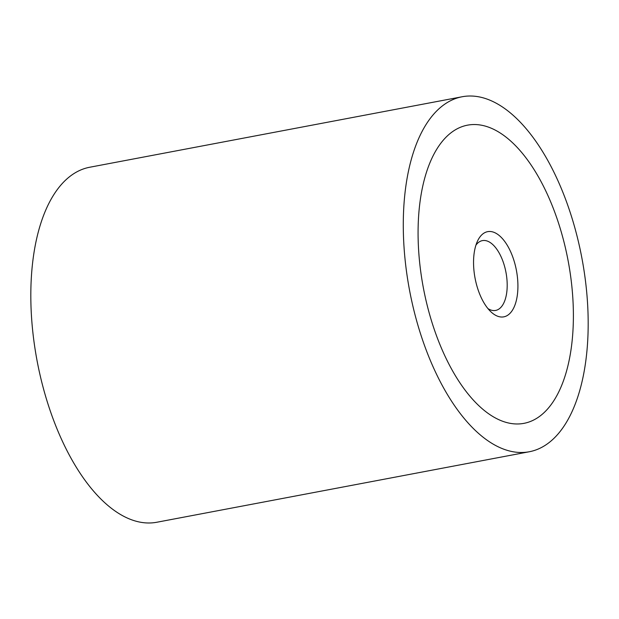 <?xml version="1.0" encoding="UTF-8"?>
<svg xmlns="http://www.w3.org/2000/svg" width="619" height="619" viewBox="0 0 619 619"><rect width="100%" height="100%" fill="white"/><g stroke="black" fill="none" stroke-linecap="round" stroke-linejoin="round"><path stroke-width="0.93" d="M529.322 451.746L156.862 522.243A180.647 87.666 -100.7 0 1 63.184 442.894A180.647 87.666 -100.7 0 1 32.962 259.903A180.647 87.666 -100.7 0 1 89.678 167.254L462.138 96.757A180.647 87.666 79.3 0 0 405.422 189.406A180.647 87.666 79.3 0 0 435.652 372.398A180.647 87.666 79.3 0 0 529.322 451.746A180.647 87.666 79.3 0 0 586.038 359.097A180.647 87.666 79.3 0 0 555.816 176.106A180.647 87.666 79.3 0 0 462.138 96.757M571.592 345.526A151.74 73.638 -100.7 0 1 523.953 423.35A151.74 73.638 -100.7 0 1 445.262 356.691A151.74 73.638 -100.7 0 1 419.875 202.978A151.74 73.638 -100.7 0 1 467.515 125.162A151.74 73.638 -100.7 0 1 546.198 191.813A151.74 73.638 -100.7 0 1 571.592 345.526A151.74 73.638 79.3 0 0 546.198 191.813A151.74 73.638 79.3 0 0 467.515 125.162A151.74 73.638 79.3 0 0 419.875 202.978A151.74 73.638 79.3 0 0 445.262 356.691A151.74 73.638 79.3 0 0 523.953 423.35A151.74 73.638 79.3 0 0 571.592 345.526M475.934 245.147A35.531 17.247 -100.7 0 1 482.402 240.613A35.531 17.247 -100.7 0 1 500.833 256.22A35.531 17.247 -100.7 0 1 506.775 292.214A35.531 17.247 -100.7 0 1 495.618 310.436A35.531 17.247 -100.7 0 1 487.934 308.587M474.061 253.891A43.353 21.038 -100.7 0 1 477.551 240.992A43.353 21.038 -100.7 0 1 504.64 241.356A43.353 21.038 -100.7 0 1 517.407 294.613A43.353 21.038 -100.7 0 1 490.968 311.86A43.353 21.038 -100.7 0 1 474.061 253.891"/></g></svg>
